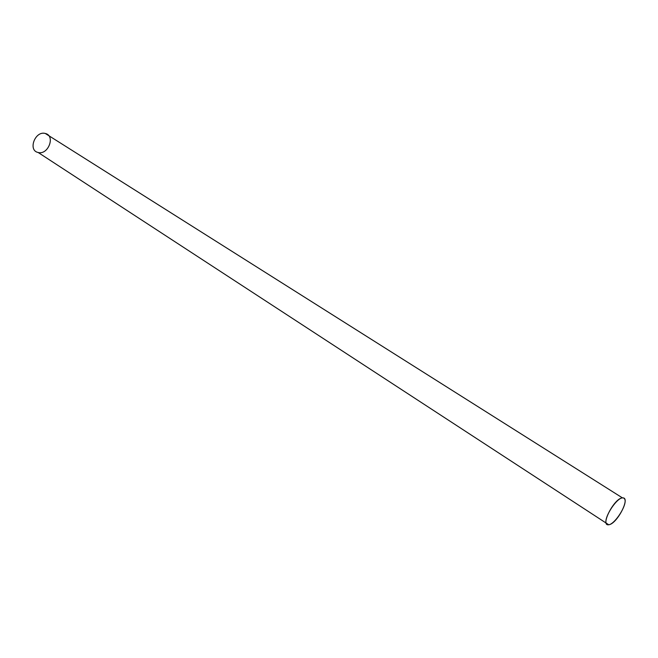 <?xml version="1.0" encoding="UTF-8"?>
<svg xmlns="http://www.w3.org/2000/svg" width="658" height="658" viewBox="0 0 658 658"><rect width="100%" height="100%" fill="white"/><g stroke="black" fill="none" stroke-linecap="round" stroke-linejoin="round"><path stroke-width="0.99" d="M45.303 133.475C55.675 135.655 48.273 155.247 38.164 152.492C27.636 150.518 35.096 130.514 45.303 133.475L622.493 497.917C631.129 496.823 616.916 524.327 608.691 524.73C599.718 526.334 614.243 497.999 622.493 497.917M38.164 152.492L608.691 524.73M624.105 498.361C629.509 502.613 612.532 528.481 607.03 524.368C601.272 520.445 618.8 493.763 624.105 498.361"/></g></svg>
